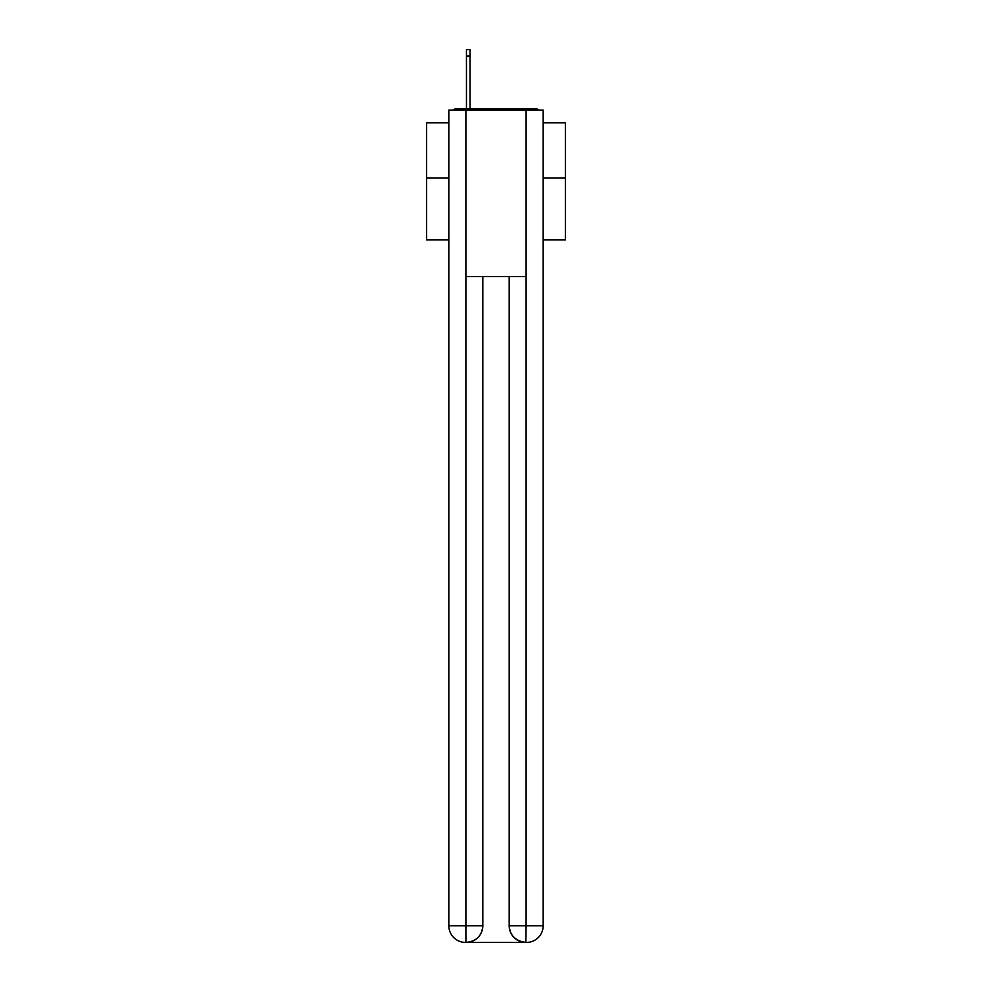 <?xml version="1.0" encoding="UTF-8"?>
<svg xmlns="http://www.w3.org/2000/svg" width="992" height="992" viewBox="0 0 992 992"><rect width="100%" height="100%" fill="white"/><g stroke="black" fill="none" stroke-linecap="round" stroke-linejoin="round"><path stroke-width="1.49" d="M543.17 239.928L565.366 239.928L565.366 122.847L543.17 122.847M448.83 178.052L426.634 178.052L426.634 122.847L448.83 122.847M426.634 178.052L426.634 239.928L448.83 239.928M538.929 110.087A5.543 5.543 0 0 0 535.258 108.698L456.742 108.698A5.543 5.543 0 0 0 453.071 110.087M565.366 178.052L543.17 178.052M456.742 108.698L466.451 108.698L466.451 49.6L470.059 49.6L470.059 108.698L474.362 108.698M517.638 108.698L535.258 108.698M465.893 110.087L465.893 276.545L526.107 276.545L526.107 110.087L448.83 110.087L448.83 925.759A16.641 16.641 0 0 0 465.484 942.4L525.822 942.4A16.641 16.641 0 0 1 509.181 925.759L509.181 276.545L509.181 925.759C510.024 935.568 515.58 941.11 525.822 942.4L526.107 925.759L543.17 925.759A16.641 16.641 0 0 1 526.516 942.4L526.219 942.4M526.107 110.087L543.17 110.087L543.17 925.759M482.819 276.545L482.819 925.759A16.641 16.641 0 0 1 466.178 942.4C476.47 941.321 482.013 935.778 482.819 925.759L482.819 276.545M448.83 925.759A16.641 16.641 0 0 0 465.484 942.4A16.641 16.641 0 0 1 448.83 925.759L465.893 925.759L465.893 942.4M482.819 925.759L465.893 925.759L465.893 276.545M509.181 925.759L526.107 925.759L526.107 276.545M466.451 55.986L470.059 55.986"/></g></svg>
